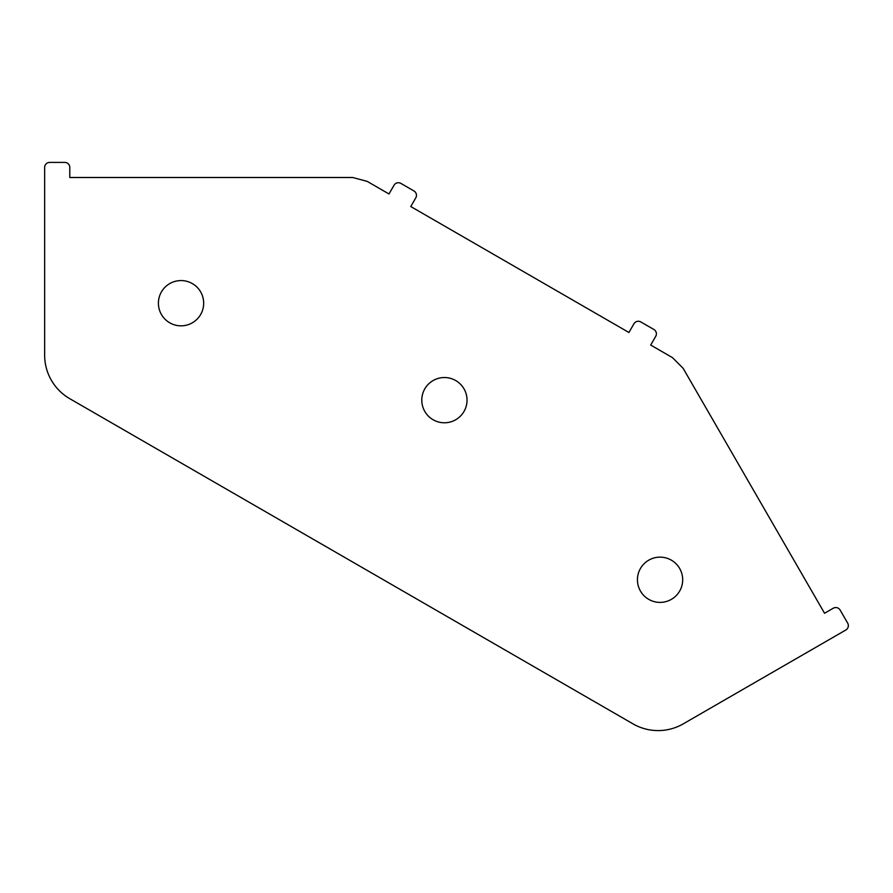 <?xml version="1.0" encoding="UTF-8"?>
<svg xmlns="http://www.w3.org/2000/svg" width="893" height="893" viewBox="0 0 893 893"><rect width="100%" height="100%" fill="white"/><g stroke="black" fill="none" stroke-linecap="round" stroke-linejoin="round"><path stroke-width="1.34" d="M421.786 400.153A22.626 22.626 0 0 0 444.413 422.78A22.626 22.626 0 0 0 467.039 400.153A22.626 22.626 0 0 0 444.413 377.527A22.626 22.626 0 0 0 421.786 400.153M158.407 303.207A22.626 22.626 0 0 0 181.033 325.833A22.626 22.626 0 0 0 203.671 303.207A22.626 22.626 0 0 0 181.033 280.569A22.626 22.626 0 0 0 158.407 303.207M637.435 579.769A22.626 22.626 0 0 0 660.061 602.395A22.626 22.626 0 0 0 682.687 579.769A22.626 22.626 0 0 0 660.061 557.143A22.626 22.626 0 0 0 637.435 579.769M848.35 625.647A5.023 5.023 0 0 1 845.838 630L683.268 723.855A50.287 50.287 0 0 1 632.981 723.855L69.788 398.702A50.287 50.287 0 0 1 44.65 355.157L44.65 167.438A5.023 5.023 0 0 1 49.673 162.403L64.765 162.403A5.023 5.023 0 0 1 69.788 167.438L69.788 177.495L352.646 177.495L367.224 181.391L388.991 193.971L394.025 185.253A5.023 5.023 0 0 1 400.89 183.411L413.95 190.957A5.023 5.023 0 0 1 415.792 197.822L410.769 206.54L628.918 332.486L633.941 323.768A5.023 5.023 0 0 1 640.806 321.938L653.877 329.472A5.023 5.023 0 0 1 655.719 336.348L650.684 345.055L672.462 357.624L683.123 368.296L824.552 613.257L833.269 608.222A5.023 5.023 0 0 1 840.134 610.064L847.68 623.124A5.023 5.023 0 0 1 848.35 625.647"/></g></svg>
